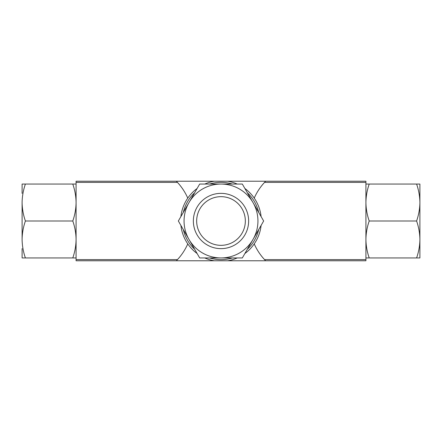 <?xml version="1.0" encoding="UTF-8"?>
<svg xmlns="http://www.w3.org/2000/svg" width="442" height="442" viewBox="0 0 442 442"><rect width="100%" height="100%" fill="white"/><g stroke="black" fill="none" stroke-linecap="round" stroke-linejoin="round"><path stroke-width="0.66" d="M76.085 257.94L72.786 257.94C74.897 251.907 75.996 245.752 76.085 239.47C75.991 233.194 74.891 227.033 72.786 221C74.897 214.967 75.996 208.812 76.085 202.53C75.991 196.254 74.891 190.099 72.786 184.06L76.085 184.06M365.915 184.06L369.214 184.06C367.103 190.093 366.004 196.248 365.915 202.53C366.009 208.806 367.109 214.967 369.214 221C367.103 227.033 366.004 233.188 365.915 239.47C366.009 245.746 367.109 251.901 369.214 257.94L365.915 257.94M365.915 259.603L365.915 181.22L76.085 181.22L76.085 260.78L214.254 260.78A40.349 40.349 0 0 1 204.768 257.94A40.349 40.349 0 0 0 214.254 260.78L265.659 260.78L264.537 259.603C260.244 254.979 256.808 249.741 254.227 243.89A56.83 56.83 0 0 0 265.659 260.78L365.915 260.78L365.915 259.603L264.537 259.603M197.126 253.526A40.349 40.349 0 0 1 180.894 225.409A40.349 40.349 0 0 0 197.126 253.526M180.894 216.591A40.349 40.349 0 0 1 197.126 188.474A40.349 40.349 0 0 0 180.894 216.591M204.768 184.06A40.349 40.349 0 0 1 214.254 181.22A40.349 40.349 0 0 0 204.768 184.06M227.746 181.22A40.349 40.349 0 0 1 237.232 184.06A40.349 40.349 0 0 0 227.746 181.22M244.874 188.474A40.349 40.349 0 0 1 261.106 216.591A40.349 40.349 0 0 0 244.874 188.474M261.106 225.409A40.349 40.349 0 0 1 244.874 253.526A40.349 40.349 0 0 0 261.106 225.409M237.232 257.94A40.349 40.349 0 0 1 227.746 260.78A40.349 40.349 0 0 0 237.232 257.94M176.341 260.78A56.83 56.83 0 0 0 177.463 259.603L176.341 260.78M187.773 198.11A56.83 56.83 0 0 0 176.341 181.22L177.463 182.397C181.756 187.021 185.192 192.259 187.773 198.11M265.659 181.22A56.83 56.83 0 0 0 254.227 198.11C256.808 192.259 260.244 187.021 264.537 182.397L265.659 181.22M187.773 243.89C185.192 249.741 181.756 254.979 177.463 259.603L76.085 259.603M419.9 257.94L416.602 257.94C418.707 251.907 419.806 245.752 419.9 239.47C419.806 233.194 418.707 227.033 416.602 221C418.707 214.967 419.806 208.812 419.9 202.53C419.806 196.254 418.707 190.099 416.602 184.06L419.9 184.06L419.9 257.94M369.214 257.94L416.602 257.94M369.214 221L416.602 221M369.214 184.06L416.602 184.06M419.9 193.358L419.9 202.53M419.9 239.47L419.9 248.642M22.1 193.358L22.1 184.06L25.398 184.06C23.293 190.093 22.194 196.248 22.1 202.53C22.194 208.806 23.293 214.967 25.398 221C23.293 227.033 22.194 233.188 22.1 239.47C22.194 245.746 23.293 251.901 25.398 257.94L22.1 257.94L22.1 248.642M72.786 184.06L25.398 184.06M72.786 221L25.398 221M72.786 257.94L25.398 257.94M22.1 202.53L22.1 239.47M263.653 221L242.327 257.94L199.673 257.94L178.347 221L199.673 184.06L242.327 184.06L263.653 221M221 184.06A36.94 36.94 0 0 0 189.01 239.47A36.94 36.94 0 0 0 252.99 239.47A36.94 36.94 0 0 0 221 184.06M248.642 221A27.642 27.642 0 0 1 207.182 244.94A27.642 27.642 0 0 1 207.182 197.06A27.642 27.642 0 0 1 248.642 221M245.338 221A24.338 24.338 0 0 1 221 245.338A24.338 24.338 0 0 1 196.662 221A24.338 24.338 0 0 1 221 196.662A24.338 24.338 0 0 1 245.338 221M209.646 184.06A38.642 38.642 0 0 1 232.354 184.06M247.316 192.701A38.642 38.642 0 0 1 258.664 212.359M258.664 229.641A38.642 38.642 0 0 1 247.316 249.299M232.354 257.94A38.642 38.642 0 0 1 209.646 257.94M194.684 249.299A38.642 38.642 0 0 1 183.336 229.641M183.336 212.359A38.642 38.642 0 0 1 194.684 192.701M177.463 182.397L76.085 182.397M365.915 182.397L264.537 182.397"/></g></svg>

